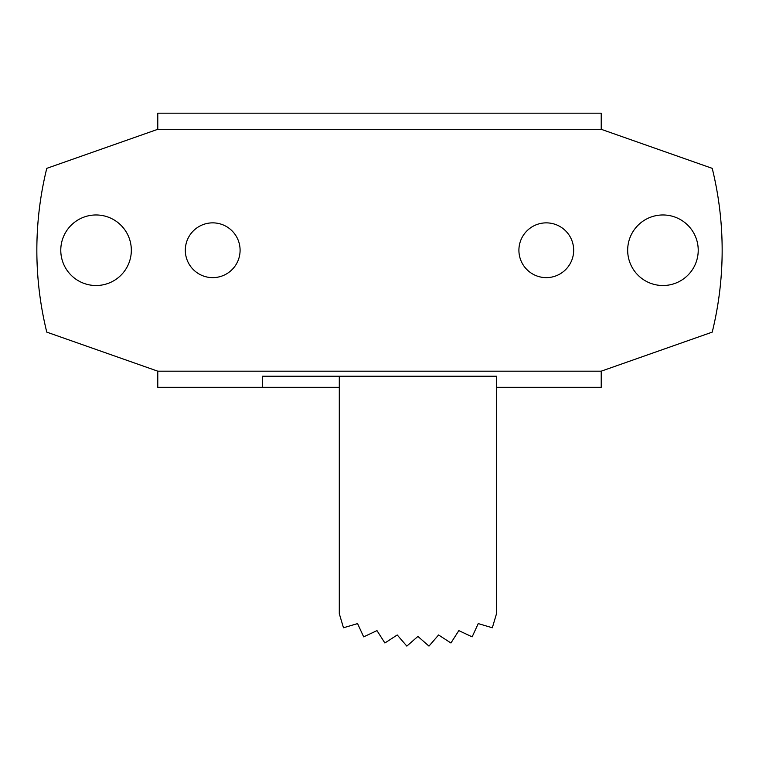 <?xml version="1.0" encoding="UTF-8"?>
<svg xmlns="http://www.w3.org/2000/svg" width="759" height="759" viewBox="0 0 759 759"><rect width="100%" height="100%" fill="white"/><g stroke="black" fill="none" stroke-linecap="round" stroke-linejoin="round"><path stroke-width="1.14" d="M326.977 387.308L339.292 387.517M599.847 387.308L496.519 387.517M484.195 113.186L599.847 113.186M431.795 113.186L326.977 113.186M274.568 113.186L158.925 113.186M274.568 387.308L158.925 387.308M339.292 376.227L339.292 613.67L343.476 627.769L357.574 623.594L363.656 636.848L376.986 630.625L384.889 642.996L397.232 634.97L406.833 646.108L417.905 636.421L428.977 646.108L438.579 634.97L450.922 642.996L458.825 630.625L472.155 636.848L478.236 623.594L492.335 627.769L496.519 613.67L496.519 376.227M339.292 387.308L262.339 387.308L262.339 376.227L496.661 376.227L496.519 387.308M262.339 387.308L157.777 387.308L157.777 371.179L601.223 371.179L601.223 387.308L496.661 387.308M240.091 250.242A27.381 27.381 0 0 1 199.01 273.961A27.381 27.381 0 0 1 199.01 226.533A27.381 27.381 0 0 1 240.091 250.242M573.671 250.242A27.381 27.381 0 0 1 532.6 273.961A27.381 27.381 0 0 1 532.6 226.533A27.381 27.381 0 0 1 573.671 250.242M627.674 250.242A35.275 35.275 0 0 1 680.586 219.693A35.275 35.275 0 0 1 680.586 280.792A35.275 35.275 0 0 1 627.674 250.242M60.777 250.242A35.275 35.275 0 0 1 113.689 219.693A35.275 35.275 0 0 1 113.689 280.792A35.275 35.275 0 0 1 60.777 250.242M601.223 371.179L712.227 332.129A342.66 342.66 0 0 0 712.227 168.356L601.223 129.305L157.777 129.305L46.773 168.356A342.66 342.66 0 0 0 46.773 332.129L157.777 371.179M157.777 129.305L157.777 113.186L601.223 113.186L601.223 129.305"/></g></svg>
